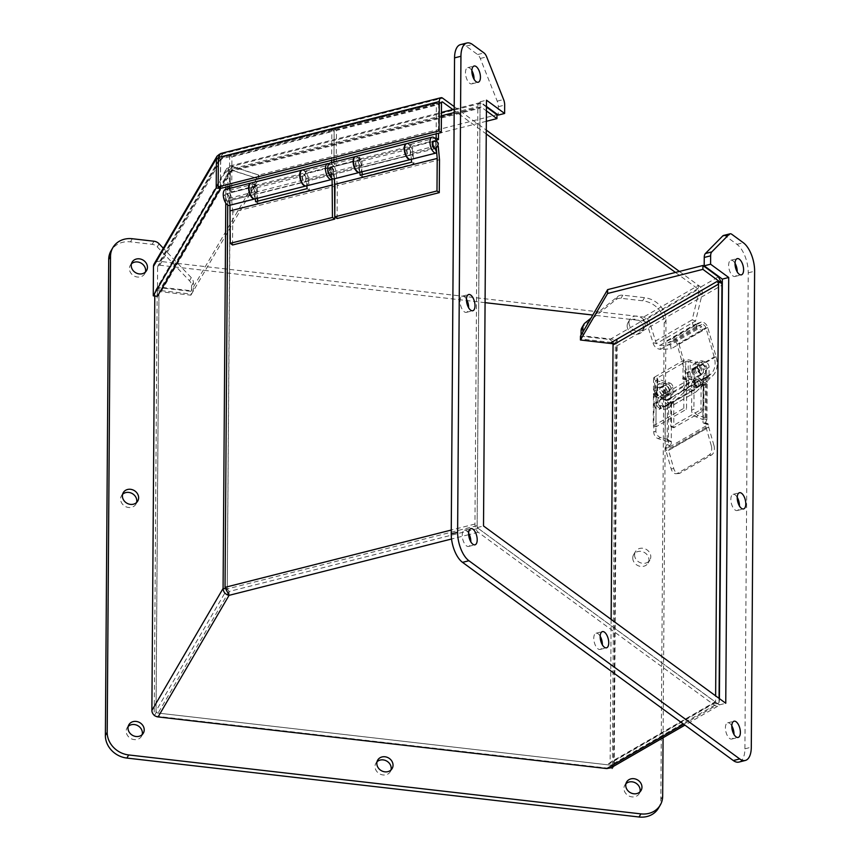 <?xml version="1.0" encoding="UTF-8"?>
<svg xmlns="http://www.w3.org/2000/svg" width="860" height="860" viewBox="0 0 860 860"><rect width="100%" height="100%" fill="white"/><g stroke="black" fill="none" stroke-linecap="round" stroke-linejoin="round"><path stroke-width="0.64" stroke-dasharray="4.3 3.22" d="M713.961 445.469A7.439 4.848 85.4 0 1 711.51 454.994L680.238 473.043A7.439 4.848 85.4 0 1 678.841 473.484A7.439 4.848 85.4 0 1 673.799 468.635L668.586 450.414L708.737 427.248L713.961 445.469L711.306 445.673A7.439 4.848 85.4 0 1 708.855 455.209L677.583 473.258A7.439 4.848 85.4 0 1 676.186 473.699A7.439 4.848 85.4 0 1 671.144 468.85L665.93 450.629A4.504 3.257 60 0 1 665.715 449.178L665.737 447.2L668.553 448.125L668.542 450.113A0.924 0.677 60 0 0 668.586 450.414M708.737 427.248A0.924 0.677 -120 0 1 708.694 426.947L668.542 450.113M711.306 445.673L706.082 427.463A4.504 3.257 -120 0 1 705.877 426.012L705.888 424.034A2.085 1.118 -71.8 0 0 705.297 422.776L708.113 423.7A2.085 1.118 -71.8 0 1 708.704 424.958L708.694 426.947M705.297 422.776A2.085 1.118 -71.8 0 0 704.652 422.873L704.34 423.066A2.322 1.247 108.2 0 1 703.63 423.174A2.322 1.247 108.2 0 1 703.018 421.185A2.322 1.247 108.2 0 1 704.361 418.874L703.061 419.626L703.319 382.625L701.115 384.732L703.942 385.656L703.77 409.725L700.954 408.801L701.115 384.732M708.113 423.7A2.085 1.118 -71.8 0 0 707.479 423.808L704.652 422.873M667.328 404.254L669.123 403.222A2.322 1.677 -120 0 1 667.382 401.254A2.322 1.677 -120 0 1 667.983 399.115A2.322 1.677 -120 0 1 669.155 399.04L667.016 400.265A2.322 1.677 60 0 0 665.844 400.351A2.322 1.677 60 0 0 665.253 402.512L667.328 404.254A4.504 1.946 -179.6 0 0 671.542 403.512L673.187 402.566L673.735 403.082L670.649 401.588L668.714 402.587L668.457 439.589L667.156 440.341A2.322 1.247 108.2 0 1 667.865 440.234A2.322 1.247 108.2 0 1 668.478 442.223A2.322 1.247 108.2 0 1 667.134 444.523L669.811 445.534A2.085 1.118 108.2 0 0 668.553 448.125M669.951 445.448A2.322 1.247 -71.8 0 0 671.273 441.889L669.532 441.126A4.504 1.946 0.4 0 1 664.984 440.879L658.212 438.654A5.59 4.053 -120 0 1 653.761 432.139L654.041 391.461A11.159 8.084 -120 0 1 657.416 384.732A11.159 8.084 -120 0 1 663.06 384.345L665.264 385.065A4.644 3.365 -120 0 1 668.951 390.472L668.897 398.997A2.085 1.505 -120 0 1 668.263 400.255A2.085 1.505 -120 0 1 667.209 400.33L667.016 400.265M673.735 403.082L673.832 427.71L703.211 410.876L703.77 409.725M707.21 382.291A4.504 1.946 -179.6 0 0 706.812 381.474L705.415 379.346L705.146 417.713A4.504 1.946 0.4 0 1 706.952 419.293L707.21 382.291A4.504 1.946 -179.6 0 1 706.329 383.442L703.942 385.656M706.952 419.293A4.504 1.946 0.4 0 1 706.855 419.691L706.06 421.314A2.322 1.247 -71.8 0 0 706.447 424.098A2.322 1.247 -71.8 0 0 707.157 423.991L707.479 423.808M667.134 444.523L666.984 444.609A2.085 1.118 -71.8 0 0 665.737 447.2M671.542 403.512L671.273 441.889L667.156 440.341M674.111 427.667L671.294 426.743L700.395 409.951L703.211 410.876M670.908 402.158L670.746 426.227L673.563 427.151M700.954 408.801L700.395 409.951M671.294 426.743L670.746 426.227M705.415 379.346A2.322 1.677 -120 0 1 706.006 377.185A2.322 1.677 -120 0 1 707.178 377.099L707.371 377.164A2.085 1.505 60 0 0 708.425 377.088A2.085 1.505 60 0 0 709.048 375.831L709.113 367.306A4.644 3.365 60 0 0 705.415 361.899L703.222 361.178A11.159 8.084 60 0 0 697.567 361.565A11.159 8.084 60 0 0 694.192 368.295L694.128 378.669A5.579 4.042 -120 0 1 694.966 377.938A5.579 4.042 -120 0 1 699.717 378.862A5.579 4.042 -120 0 1 702.233 384.237A5.579 4.042 -120 0 1 700.545 387.602A5.579 4.042 -120 0 1 694.084 384.474L693.913 408.973L691.601 410.306A5.59 4.053 -120 0 0 696.052 416.82L703.061 419.626M705.146 417.713L698.363 415.487A5.59 4.053 60 0 1 693.913 408.973M705.92 370.671A5.579 4.042 -120 0 1 704.232 374.035A5.579 4.042 -120 0 1 697.944 371.219A5.579 4.042 -120 0 1 698.653 364.361A5.579 4.042 -120 0 1 703.405 365.296A5.579 4.042 -120 0 1 705.92 370.671M703.319 382.625L703.136 382.055L704.834 382.614L706.812 381.474M654.503 404.92A3.87 2.806 60 0 0 656.245 408.64A3.87 2.806 60 0 0 659.534 409.285A3.87 2.806 60 0 0 660.029 404.533A3.87 2.806 60 0 0 655.664 402.587A3.87 2.806 60 0 0 654.503 404.92M661.318 387.333A5.579 4.042 60 0 0 658.502 387.527A5.579 4.042 60 0 0 657.782 394.385A5.579 4.042 60 0 0 664.071 397.202A5.579 4.042 60 0 0 665.522 392.074A5.579 4.042 60 0 0 661.318 387.333M668.457 439.589L660.34 437.428A5.59 4.053 -120 0 1 655.89 430.914L656.169 390.236A11.159 8.084 -120 0 1 659.545 383.506A11.159 8.084 -120 0 1 665.199 383.119L667.392 383.839A4.644 3.365 -120 0 1 671.09 389.247L671.026 397.771A2.085 1.505 -120 0 1 670.402 399.029A2.085 1.505 -120 0 1 669.349 399.104L667.209 400.33M669.123 403.222L667.424 402.663L668.714 402.587M691.601 410.306L691.891 369.628A11.159 8.084 -120 0 1 695.267 362.898A11.159 8.084 -120 0 1 700.911 362.512L703.104 363.232A4.644 3.365 -120 0 1 706.802 368.639L706.737 377.164A2.085 1.505 -120 0 1 706.114 378.421A2.085 1.505 -120 0 1 705.06 378.497L704.867 378.432A2.322 1.677 60 0 0 703.695 378.518A2.322 1.677 60 0 0 703.093 380.647A2.322 1.677 60 0 0 704.834 382.614M695.407 369.305A4.655 3.365 60 0 0 697.503 373.788A4.655 3.365 60 0 0 701.459 374.562A4.655 3.365 60 0 0 702.05 368.843A4.655 3.365 60 0 0 696.804 366.5A4.655 3.365 60 0 0 695.407 369.305M695.471 380.614A3.87 2.806 60 0 0 693.515 380.754A3.87 2.806 60 0 0 693.02 385.506A3.87 2.806 60 0 0 697.385 387.452A3.87 2.806 60 0 0 698.384 383.904A3.87 2.806 60 0 0 695.471 380.614M694.084 384.474L694.128 378.669M702.641 384.012A5.579 4.042 -120 0 1 700.954 387.376A5.579 4.042 -120 0 1 694.654 384.56A5.579 4.042 -120 0 1 695.375 377.701A5.579 4.042 -120 0 1 700.115 378.637A5.579 4.042 -120 0 1 702.641 384.012M693.988 378.744A5.579 4.042 60 0 0 693.955 384.549M706.447 370.359A5.579 4.042 -120 0 1 704.759 373.724A5.579 4.042 -120 0 1 698.471 370.907A5.579 4.042 -120 0 1 699.191 364.06A5.579 4.042 -120 0 1 703.932 364.984A5.579 4.042 -120 0 1 706.447 370.359M656.632 403.684A3.87 2.806 -120 0 1 657.803 401.351A3.87 2.806 -120 0 1 662.157 403.308A3.87 2.806 -120 0 1 661.663 408.059A3.87 2.806 -120 0 1 658.373 407.414A3.87 2.806 -120 0 1 656.632 403.684M660.792 387.645A5.579 4.042 60 0 0 657.964 387.838A5.579 4.042 60 0 0 657.255 394.686A5.579 4.042 60 0 0 663.544 397.503A5.579 4.042 60 0 0 664.984 392.375A5.579 4.042 60 0 0 660.792 387.645M663.393 395.32A4.655 3.365 -120 0 1 659.889 391.375A4.655 3.365 -120 0 1 661.093 387.108A4.655 3.365 -120 0 1 666.339 389.451A4.655 3.365 -120 0 1 665.737 395.159A4.655 3.365 -120 0 1 663.393 395.32M692.999 370.692A4.655 3.365 60 0 0 695.106 375.164A4.655 3.365 60 0 0 699.062 375.938A4.655 3.365 60 0 0 699.653 370.23A4.655 3.365 60 0 0 694.407 367.887A4.655 3.365 60 0 0 692.999 370.692M697.654 379.357A3.87 2.806 -120 0 1 700.556 382.646A3.87 2.806 -120 0 1 699.556 386.194A3.87 2.806 -120 0 1 695.202 384.248A3.87 2.806 -120 0 1 695.697 379.496A3.87 2.806 -120 0 1 697.654 379.357M665.962 393.837A4.655 3.365 -120 0 1 662.469 389.892A4.655 3.365 -120 0 1 663.673 385.624A4.655 3.365 -120 0 1 668.908 387.967A4.655 3.365 -120 0 1 668.317 393.676A4.655 3.365 -120 0 1 665.962 393.837M694.643 381.862A3.72 2.698 60 0 0 696.32 385.452A3.72 2.698 60 0 0 699.481 386.065A3.72 2.698 60 0 0 699.965 381.496A3.72 2.698 60 0 0 695.772 379.625A3.72 2.698 60 0 0 694.643 381.862M654.309 405.135A3.72 2.698 60 0 0 655.986 408.715A3.72 2.698 60 0 0 659.147 409.338A3.72 2.698 60 0 0 659.631 404.77A3.72 2.698 60 0 0 655.438 402.888A3.72 2.698 60 0 0 654.309 405.135M667.317 408.446L696.105 391.837A7.074 5.128 -120 0 1 695.654 392.138A7.074 5.128 -120 0 1 687.678 388.58A7.074 5.128 -120 0 1 688.58 379.894A7.074 5.128 -120 0 1 696.234 382.926L667.446 399.535A7.074 5.128 60 0 0 659.803 396.503A7.074 5.128 60 0 0 658.9 405.189A7.074 5.128 60 0 0 666.865 408.747A7.074 5.128 60 0 0 667.317 408.446L683.678 392.601L712.467 376.003A22.435 16.254 60 0 0 716.09 356.674L707.748 327.423A6.278 4.547 60 0 0 701.179 322.059L695.665 324.048L696.568 326.348L701.749 324.489A3.72 2.698 -120 0 1 705.856 327.714L714.187 356.954A19.877 14.405 -120 0 1 710.941 373.971L694.966 389.419A4.493 3.257 -120 0 1 694.364 389.902A4.493 3.257 -120 0 1 689.29 387.645A4.493 3.257 -120 0 1 689.87 382.119A4.493 3.257 -120 0 1 694.783 384.14L696.234 382.926M696.105 391.837L712.467 376.003M667.446 399.535L665.995 400.749A4.493 3.257 60 0 0 661.082 398.728A4.493 3.257 60 0 0 660.512 404.243A4.493 3.257 60 0 0 665.575 406.511A4.493 3.257 60 0 0 666.178 406.017L682.152 390.569A19.877 14.405 60 0 0 685.409 373.552L677.067 344.312A3.72 2.698 60 0 0 672.961 341.087L667.779 342.957L666.876 340.657L672.391 338.668A6.278 4.547 -120 0 1 678.959 344.021L687.312 373.283A22.435 16.254 -120 0 1 683.678 392.601M694.783 384.14L665.995 400.749M666.188 406.017L694.966 389.419M710.941 373.971L682.152 390.569M672.961 341.087L701.749 324.489M696.568 326.348L667.779 342.957M666.876 340.657L695.665 324.048M701.179 322.059L672.391 338.668M707.748 327.423L678.959 344.021M656.159 396.911L657.191 396.32L657.201 394.708A1.731 0.752 -179.6 0 0 656.857 395.148A1.731 0.752 -179.6 0 0 657.556 395.761L666.865 398.814L664.845 399.986L655.524 396.933A5.117 2.215 0.4 0 1 653.471 395.127A5.117 2.215 0.4 0 1 654.481 393.815L657.201 394.708L657.32 377.981L685.818 361.533L685.42 379.926L686.721 379.281L686.516 409.209L655.954 426.839L656.159 396.911L653.439 396.019L654.471 395.428L654.75 393.772L654.6 377.088A5.117 2.215 -179.6 0 0 653.578 378.4A5.117 2.215 -179.6 0 0 655.642 380.195L667.962 384.237A3.687 2.677 -120 0 1 670.897 388.537L670.854 395.245A7.439 5.386 -120 0 1 668.607 399.728A7.439 5.386 -120 0 1 664.845 399.986M653.439 396.019L653.224 425.947L655.954 426.839M653.224 425.947L683.786 408.317L686.516 409.209M683.786 408.317L684.001 378.389L686.721 379.281M684.001 378.389L682.7 379.023L682.98 377.379A5.117 2.215 0.4 0 1 690.139 376.959L699.449 380.012A7.439 5.386 60 0 0 703.222 379.754A7.439 5.386 60 0 0 705.469 375.272L705.512 368.575A3.687 2.677 60 0 0 702.577 364.274L690.258 360.222A5.117 2.215 -179.6 0 0 683.098 360.641L654.6 377.088M683.098 360.641L682.98 377.379L685.699 378.271A1.731 0.752 -179.6 0 1 688.118 378.131L688.236 361.394A1.731 0.752 -179.6 0 0 685.818 361.533M688.236 361.394L700.556 365.446L702.577 364.274M667.962 384.237L669.994 383.076L657.674 379.023A1.731 0.752 0.4 0 1 656.976 378.421A1.731 0.752 0.4 0 1 657.32 377.981M688.118 378.131L697.428 381.184A7.439 5.386 60 0 0 701.19 380.926A7.439 5.386 60 0 0 703.437 376.443L703.491 369.736A3.687 2.677 60 0 0 700.556 365.446M692.085 371.047A4.88 3.537 -120 0 1 693.568 368.101A4.88 3.537 -120 0 1 699.072 370.563A4.88 3.537 -120 0 1 698.449 376.562A4.88 3.537 -120 0 1 694.289 375.745A4.88 3.537 -120 0 1 692.085 371.047M669.994 383.076A3.687 2.677 -120 0 1 672.928 387.365L672.885 394.073A7.439 5.386 -120 0 1 670.628 398.556A7.439 5.386 -120 0 1 666.865 398.814M669.359 391.246A4.88 3.537 60 0 0 667.156 386.548A4.88 3.537 60 0 0 663.006 385.742A4.88 3.537 60 0 0 662.383 391.73A4.88 3.537 60 0 0 667.887 394.192A4.88 3.537 60 0 0 669.359 391.246M667.338 392.418A4.88 3.537 60 0 0 665.135 387.72A4.88 3.537 60 0 0 660.975 386.903A4.88 3.537 60 0 0 660.351 392.902A4.88 3.537 60 0 0 665.855 395.363A4.88 3.537 60 0 0 667.338 392.418M694.117 369.875A4.88 3.537 -120 0 1 695.589 366.94A4.88 3.537 -120 0 1 701.093 369.402A4.88 3.537 -120 0 1 700.47 375.39A4.88 3.537 -120 0 1 696.32 374.584A4.88 3.537 -120 0 1 694.117 369.875M337.066 218.526L337.303 185.62L439.503 159.734M438.267 146.318A8.181 3.795 75.8 0 0 437.192 142.061M435.3 148.64L409.94 155.036A3.72 1.731 75.8 0 1 409.747 155.112A3.72 1.731 75.8 0 1 407.156 151.93A3.72 1.731 75.8 0 1 407.919 147.899A3.72 1.731 75.8 0 1 410.714 152.263L411.36 159.304M409.747 155.112L332.25 174.73C327.133 174.548 326.52 172.14 330.423 167.517A3.72 1.731 75.8 0 0 329.488 170.624A3.72 1.731 75.8 0 0 331.315 174.483A3.72 1.731 75.8 0 0 332.25 174.73A3.72 1.731 75.8 0 0 333.185 171.635A3.72 1.731 75.8 0 0 331.358 167.775A3.72 1.731 75.8 0 0 330.423 167.517L433.268 141.481A3.72 1.731 -104.2 0 1 436.063 145.845L436.289 148.339M355.524 156.574A8.181 3.795 -104.2 0 1 361.458 166.216L361.974 171.817M362.232 174.677L362.436 176.913L413.95 163.873L412.972 153.177A8.181 3.795 75.8 0 0 406.823 143.566M337.303 185.62L336.11 172.634A8.181 3.795 75.8 0 0 329.96 163.034M333.981 178.901A8.181 3.795 75.8 0 0 334.465 178.697L333.089 174.494A3.72 1.731 -104.2 0 1 332.885 174.569A3.72 1.731 -104.2 0 1 330.304 171.387A3.72 1.731 -104.2 0 1 331.057 167.356A3.72 1.731 -104.2 0 1 333.852 171.721L334.497 178.773M359.846 172.355L359.2 165.303A3.72 1.731 75.8 0 0 356.406 160.938A3.72 1.731 75.8 0 0 355.642 164.97A3.72 1.731 75.8 0 0 358.233 168.151A3.72 1.731 75.8 0 0 358.426 168.076L359.813 172.279A8.181 3.795 -104.2 0 1 359.534 172.419M436.665 152.822L411.327 159.24L409.94 155.036M413.95 163.873L411.617 162.174M360.114 175.214L362.436 176.913M334.465 178.697L359.813 172.279M333.089 174.494L358.426 168.076M359.738 172.376A8.181 3.795 75.8 0 0 361.92 167.517L361.985 158.939L336.228 165.453L336.475 130.43L438.675 104.555L438.482 133.236M436.256 140.126L412.682 146.093L412.617 154.682A8.181 3.795 -104.2 0 1 410.639 159.476M438.675 104.555L436.396 102.877L436.171 133.827M336.475 130.43L334.185 128.763L436.396 102.877M331.627 162.615L331.616 164.368L333.906 166.044L333.927 162.024L333.938 163.776L336.228 165.453M334.185 128.763L333.97 159.702L334.153 131.021L331.863 129.344L331.648 160.293M333.938 163.776L359.695 157.262L361.985 158.939M359.695 157.262L359.641 165.84A3.72 1.731 -104.2 0 1 358.642 168.055A3.72 1.731 -104.2 0 1 356.051 164.873A3.72 1.731 -104.2 0 1 356.814 160.841A3.72 1.731 -104.2 0 1 358.545 161.981L359.523 159.014A8.181 3.795 75.8 0 0 355.717 156.509M406.619 143.631A8.181 3.795 -104.2 0 1 410.209 146.178L359.523 159.014M410.209 146.178L409.242 149.135A3.72 1.731 75.8 0 0 407.511 148.006A3.72 1.731 75.8 0 0 406.748 152.026A3.72 1.731 75.8 0 0 409.338 155.208A3.72 1.731 75.8 0 0 410.327 153.005L410.392 144.426L412.682 146.093M410.392 144.426L434.837 138.234M409.242 149.135L358.545 161.981M232.544 244.993L232.77 212.087L334.97 186.212M334.293 178.826L333.787 173.225A8.181 3.795 75.8 0 0 328.907 163.733M331.799 178.246L330.756 175.085A3.72 1.731 -104.2 0 1 330.562 175.16A3.72 1.731 -104.2 0 1 329.165 174.462M327.832 169.226A3.72 1.731 -104.2 0 1 328.735 167.947A3.72 1.731 -104.2 0 1 331.53 172.312L332.089 178.461M250.991 183.051A8.181 3.795 -104.2 0 1 256.925 192.683L257.441 198.284M257.699 201.143L257.903 203.39L309.417 190.339L308.439 179.643A8.181 3.795 75.8 0 0 302.29 170.043M232.77 212.087L231.576 199.111A8.181 3.795 75.8 0 0 225.438 189.501M229.448 205.368A8.181 3.795 75.8 0 0 229.932 205.174L228.556 200.96A3.72 1.731 -104.2 0 1 228.351 201.047A3.72 1.731 -104.2 0 1 225.772 197.864A3.72 1.731 -104.2 0 1 226.535 193.833A3.72 1.731 -104.2 0 1 229.319 198.198L229.964 205.239M331.53 172.312L306.181 178.729L306.827 185.781M255.312 198.821L254.667 191.78A3.72 1.731 75.8 0 0 251.873 187.416A3.72 1.731 75.8 0 0 251.12 191.447A3.72 1.731 75.8 0 0 253.7 194.629A3.72 1.731 75.8 0 0 253.904 194.543L255.28 198.757A8.181 3.795 -104.2 0 1 255.001 198.886M306.181 178.729A3.72 1.731 75.8 0 0 303.387 174.365A3.72 1.731 75.8 0 0 302.623 178.396A3.72 1.731 75.8 0 0 305.214 181.578A3.72 1.731 75.8 0 0 305.408 181.503L330.756 175.085M332.143 179.288L306.794 185.706L305.408 181.503M309.417 190.339L307.095 188.641M255.581 201.681L257.903 203.39M229.932 205.174L255.28 198.757M228.556 200.96L253.904 194.543M255.205 198.853A8.181 3.795 75.8 0 0 257.398 193.984L257.452 185.405L231.695 191.93L231.942 156.907L334.153 131.021M333.906 166.044L308.149 172.57L308.084 181.148A8.181 3.795 -104.2 0 1 306.106 185.943M231.942 156.907L229.652 155.23L331.863 129.344M229.426 188.49L229.405 190.253L231.695 191.93M229.652 155.23L229.437 186.179M229.405 190.253L255.162 183.728L257.452 185.405M255.162 183.728L255.108 192.307A3.72 1.731 -104.2 0 1 254.108 194.521A3.72 1.731 -104.2 0 1 251.528 191.339A3.72 1.731 -104.2 0 1 252.281 187.308A3.72 1.731 -104.2 0 1 254.012 188.447L254.99 185.48A8.181 3.795 75.8 0 0 251.184 182.986M302.086 170.108A8.181 3.795 -104.2 0 1 305.687 172.645L254.99 185.48M305.687 172.645L304.709 175.612A3.72 1.731 75.8 0 0 302.978 174.472A3.72 1.731 75.8 0 0 302.215 178.504A3.72 1.731 75.8 0 0 304.805 181.686A3.72 1.731 75.8 0 0 305.794 179.471L305.859 170.893L308.149 172.57M305.859 170.893L331.616 164.368M304.709 175.612L254.012 188.447M628.972 322.726A8.364 7.31 -149.7 0 1 629.864 319.436A8.364 7.31 -149.7 0 1 640.775 317.34A8.364 7.31 -149.7 0 1 644.301 327.875A8.364 7.31 -149.7 0 1 635.164 330.777A8.364 7.31 -149.7 0 1 628.972 322.726M634.572 554.84A8.364 7.31 -149.7 0 1 635.465 551.561A8.364 7.31 -149.7 0 1 646.365 549.465A8.364 7.31 -149.7 0 1 649.902 559.989A8.364 7.31 -149.7 0 1 640.764 562.891A8.364 7.31 -149.7 0 1 634.572 554.84M663.071 737.751L665.984 320.275A22.317 19.511 30.3 0 0 644.484 297.667L622.801 295.173A7.439 6.504 30.3 0 0 617.684 296.55L590.949 318.189M582.876 332.003L582.854 335.83L617.158 339.775L614.191 765.561L156.025 712.843L159.003 287.057L193.306 291.002L193.371 282.628A7.439 6.504 30.3 0 0 191.285 277.64L163.303 248.228M627.155 325.843A8.364 7.31 30.3 0 0 633.347 333.895A8.364 7.31 30.3 0 0 642.484 330.992A8.364 7.31 30.3 0 0 638.948 320.458A8.364 7.31 30.3 0 0 628.047 322.554A8.364 7.31 30.3 0 0 627.155 325.843M632.756 557.957A8.364 7.31 30.3 0 0 638.937 566.009A8.364 7.31 30.3 0 0 648.085 563.106A8.364 7.31 30.3 0 0 644.548 552.582A8.364 7.31 30.3 0 0 633.637 554.678A8.364 7.31 30.3 0 0 632.756 557.957M131.429 263.859A8.364 7.31 30.3 0 0 130.29 265.288A8.364 7.31 30.3 0 0 129.409 268.567A8.364 7.31 30.3 0 0 135.59 276.619A8.364 7.31 30.3 0 0 144.738 273.716A8.364 7.31 30.3 0 0 145.426 272.029M625.951 783.707A8.364 7.31 30.3 0 0 624.812 785.137A8.364 7.31 30.3 0 0 623.93 788.416A8.364 7.31 30.3 0 0 630.111 796.467A8.364 7.31 30.3 0 0 639.259 793.565A8.364 7.31 30.3 0 0 639.947 791.877M193.306 291.002L191.49 294.12L191.543 285.746A7.439 6.504 30.3 0 0 189.469 280.758L157.262 246.895A7.439 6.504 30.3 0 0 152.166 244.347L130.483 241.853A22.317 19.511 30.3 0 0 111.069 250.712M159.003 287.057L157.176 290.175L191.49 294.12M156.025 712.843L154.209 715.961L157.176 290.175M614.191 765.561L612.374 768.679L154.209 715.961M617.158 339.775L615.341 342.893L612.374 768.679M582.854 335.83L581.038 338.947L615.341 342.893M581.059 335.12L581.038 338.947M658.48 808.142A22.317 19.511 30.3 0 0 660.846 799.381L664.167 323.392A22.317 19.511 30.3 0 0 642.667 300.785L620.984 298.291A7.439 6.504 30.3 0 0 615.867 299.667L583.241 326.069A7.439 6.504 30.3 0 0 581.876 327.649M128.194 726.431A8.364 7.31 30.3 0 0 127.065 727.861A8.364 7.31 30.3 0 0 126.173 731.15A8.364 7.31 30.3 0 0 132.365 739.192A8.364 7.31 30.3 0 0 141.502 736.3A8.364 7.31 30.3 0 0 142.19 734.601M122.593 494.317A8.364 7.31 30.3 0 0 121.464 495.747A8.364 7.31 30.3 0 0 120.572 499.026A8.364 7.31 30.3 0 0 126.764 507.077A8.364 7.31 30.3 0 0 135.901 504.175A8.364 7.31 30.3 0 0 136.589 502.487M377.024 761.777A8.364 7.31 30.3 0 0 375.895 763.207A8.364 7.31 30.3 0 0 375.003 766.486A8.364 7.31 30.3 0 0 381.195 774.538A8.364 7.31 30.3 0 0 390.332 771.635A8.364 7.31 30.3 0 0 391.02 769.947M471.871 70.649A8.364 3.881 75.8 0 0 467.711 67.639A8.364 3.881 75.8 0 0 466.002 76.701A8.364 3.881 75.8 0 0 471.817 83.861A8.364 3.881 75.8 0 0 474.043 79.228M466.442 299.151A8.364 3.881 75.8 0 0 462.282 296.141A8.364 3.881 75.8 0 0 460.573 305.203A8.364 3.881 75.8 0 0 466.389 312.352A8.364 3.881 75.8 0 0 468.614 307.729M735.031 263.267A8.364 3.881 75.8 0 0 730.871 260.257A8.364 3.881 75.8 0 0 729.162 269.32A8.364 3.881 75.8 0 0 734.977 276.469A8.364 3.881 75.8 0 0 737.203 271.846M468.646 533.232A8.364 3.881 75.8 0 0 464.475 530.222A8.364 3.881 75.8 0 0 462.766 539.284A8.364 3.881 75.8 0 0 468.582 546.433A8.364 3.881 75.8 0 0 470.818 541.811M723.593 235.436A7.439 3.451 -104.2 0 1 725.464 235.952L736.934 244.337A22.317 10.363 -104.2 0 1 748.232 272.824L744.911 748.813A22.317 10.363 -104.2 0 1 738.944 762.078M460.519 44.612A22.317 10.363 -104.2 0 1 466.131 46.139L477.601 54.535A7.439 3.451 -104.2 0 1 480.278 58.469L497.209 101.147A7.439 3.451 -104.2 0 1 498.295 106.704L498.241 115.079M486.448 106.446L480.095 101.802L477.128 527.588L719.358 704.888L719.401 698.621M731.806 725.84A8.364 3.881 75.8 0 0 727.646 722.83A8.364 3.881 75.8 0 0 725.937 731.892A8.364 3.881 75.8 0 0 731.753 739.052A8.364 3.881 75.8 0 0 733.978 734.418M737.235 497.349A8.364 3.881 75.8 0 0 733.075 494.339A8.364 3.881 75.8 0 0 731.365 503.401A8.364 3.881 75.8 0 0 737.181 510.55A8.364 3.881 75.8 0 0 739.407 505.927M600.172 636.239A8.364 3.881 75.8 0 0 596.012 633.229A8.364 3.881 75.8 0 0 594.303 642.291A8.364 3.881 75.8 0 0 600.119 649.45A8.364 3.881 75.8 0 0 602.344 644.817M719.358 704.888L725.754 703.265M477.128 527.588L483.513 525.976M480.095 101.802L486.491 100.19M679.4 271.448L698.46 285.391C701.147 287.025 702.405 289.777 702.233 293.658L695.589 321.006L656.395 343.624L652.955 342.495L646.634 322.618L650.074 323.747C649.343 320.393 647.193 318.146 643.613 317.039L159.734 261.354A6.429 5.622 30.3 0 0 154.144 263.912M454.209 106.629L486.276 130.096M219.601 154.133L222.46 153.908L220.601 153.531M675.466 272.448L698.438 289.261L698.46 285.391L643.613 317.039L643.592 320.898L592.776 315.05M485.072 302.656L159.713 265.224A2.139 1.87 30.3 0 0 157.617 266.912L157.412 296.302M452.865 109.521L486.255 133.956M218.365 158.831L220.569 159.089L222.439 157.767L222.46 153.908L442.631 98.147M159.713 265.224L222.439 157.767L220.569 159.078L220.364 188.469L220.73 158.358L157.842 266.073M646.634 322.618L643.592 320.898L698.438 289.261L698.804 292.529L692.149 319.877L695.589 321.006L696.858 328.391C693.697 327.187 692.128 324.349 692.149 319.877L652.955 342.495C653.858 346.429 656.363 348.719 660.458 349.386L659.824 345.387L696.224 324.381L701.814 326.746L670.51 344.806L659.824 345.387L656.395 343.624L650.074 323.747L702.233 293.658L698.804 292.529L646.634 322.618M441.492 103.135L220.569 159.078L218.375 157.477M441.653 102.254L221.654 157.681L442.062 101.867M670.51 344.806L671.144 348.816L660.458 349.386L696.858 328.391L702.437 330.756L701.814 326.746M702.437 330.756L671.144 348.816M154.778 296.001L154.8 292.959A6.429 5.622 -149.7 0 1 155.477 290.433A6.429 5.622 -149.7 0 1 161.067 287.885L190.909 291.314L190.877 295.184L161.046 291.744A2.139 1.87 30.3 0 0 158.95 293.443L156.036 710.908A2.139 1.87 30.3 0 0 158.1 713.08L613.169 765.443L608.396 763.798L713.864 702.942L718.734 704.544L478.224 528.395A2.139 1 -104.2 0 1 477.139 525.664L480.052 108.188A2.139 1 -104.2 0 1 480.632 106.919A2.139 1 -104.2 0 1 481.17 107.059L486.416 110.897M486.438 107.038L481.191 103.2A6.429 2.988 75.8 0 0 479.579 102.759A6.429 2.988 75.8 0 0 477.859 106.575L474.946 524.052A6.429 2.988 75.8 0 0 478.203 532.254L715.434 705.888L717.681 706.243L718.82 704.49M713.864 702.942A2.139 1.548 60 0 0 714.95 702.867A2.139 1.548 60 0 0 715.606 701.577L715.638 695.869M719.067 698.384L719.035 702.706A6.429 4.655 -120 0 1 718.734 704.544M608.396 763.798A2.139 1.548 60 0 0 609.482 763.723A2.139 1.548 60 0 0 610.127 762.433L715.606 701.577M613.255 765.389A6.429 4.655 60 0 0 613.567 763.562L616.48 346.085A6.429 4.655 60 0 0 616.201 344.054L611.342 342.463M611.127 619.372L610.127 762.433M613.169 765.443L611.03 767.776M478.224 528.395L229.082 591.486L227.244 588.949L229.082 591.486L229.061 595.346M227.717 205.024L227.825 188.899M227.846 186.577L227.964 169.861L441.406 115.81M154.8 292.959L225.997 170.989L226.653 168.506L232.049 166.292L258.774 175.064L230.072 165.948L227.964 169.861L230.157 171.473L227.244 588.949L230.362 170.667L159.186 292.594M486.341 121.292L258.752 178.923L258.774 175.064L496.972 114.745M481.17 107.059L232.028 170.151L230.157 171.473L232.028 170.151L232.049 166.292L232.028 170.151L258.752 178.923L231.125 170.097L480.632 106.919M616.201 344.054L612.728 343.721M190.877 295.184L258.742 178.923L258.774 175.064L190.909 291.314M158.95 293.443L230.157 171.473L225.997 170.989L225.89 187.072M225.868 189.393L225.772 203.057M225.051 587.337L227.244 588.939L225.245 588.713M580.468 336.142L609.772 339.517L616.104 344.108M677.583 473.258L680.238 473.043M711.51 454.994L708.855 455.209M708.704 424.958L705.888 424.034M673.799 468.635L671.144 468.85M706.082 427.463L665.93 450.629M706.329 383.442L706.06 421.314M666.984 444.609L669.811 445.534M705.877 426.012L665.715 449.178M707.157 423.991L704.34 423.066M704.361 418.874L706.855 419.691M664.984 440.879L665.253 402.512M696.052 416.82L698.363 415.487M704.501 384.495L701.674 383.571M673.187 402.566L670.359 401.642M660.34 437.428L658.212 438.654M703.136 382.055L702.878 419.067M667.166 439.664L667.424 402.663M703.222 361.178L700.911 362.512M691.891 369.628L694.192 368.295M705.415 361.899L703.104 363.232M709.113 367.306L706.802 368.639M709.048 375.831L706.737 377.164M707.371 377.164L705.06 378.497M707.178 377.099L704.867 378.432M653.761 432.139L655.89 430.914M656.169 390.236L654.041 391.461M668.897 398.997L671.026 397.771M668.951 390.472L671.09 389.247M665.264 385.065L667.392 383.839M663.06 384.345L665.199 383.119M685.409 373.552L714.187 356.954M705.856 327.714L677.067 344.312M716.09 356.674L687.312 373.283M654.471 395.428L657.191 396.32M682.969 378.981L685.689 379.873M657.674 379.023L657.556 395.761M655.524 396.933L655.642 380.195M690.139 376.959L690.258 360.222M703.437 376.443L705.469 375.272M705.512 368.575L703.491 369.736M699.449 380.012L697.428 381.184M670.854 395.245L672.885 394.073M672.928 387.365L670.897 388.537M433.902 141.32A3.72 1.731 -104.2 0 1 434.837 141.567A3.72 1.731 -104.2 0 1 436.665 145.426A3.72 1.731 -104.2 0 1 435.73 148.533M412.972 153.177L438.31 146.759M336.11 172.634L361.458 166.216M436.063 145.845L410.714 152.263M359.2 165.303L333.852 171.721M412.617 154.682L361.92 167.517M359.641 165.84L410.327 153.005M226.782 200.95A3.72 1.731 75.8 0 0 227.717 201.208A3.72 1.731 75.8 0 0 228.652 198.101A3.72 1.731 75.8 0 0 226.825 194.252A3.72 1.731 75.8 0 0 225.89 193.994A3.72 1.731 75.8 0 0 224.954 197.101A3.72 1.731 75.8 0 0 226.782 200.95M330.315 168.044A3.72 1.731 -104.2 0 1 332.143 171.893A3.72 1.731 -104.2 0 1 331.197 174.999A3.72 1.731 -104.2 0 1 330.262 174.741A3.72 1.731 -104.2 0 1 328.434 170.893A3.72 1.731 -104.2 0 1 329.369 167.786A3.72 1.731 -104.2 0 1 330.315 168.044M308.439 179.643L333.787 173.225M231.576 199.111L256.925 192.683M254.667 191.78L229.319 198.198M308.084 181.148L257.398 193.984M255.108 192.307L305.794 179.471M132.311 238.736L130.483 241.853M153.994 241.23L152.166 244.347M159.078 243.778L157.262 246.895M191.285 277.64L189.469 280.758M193.371 282.628L191.543 285.746M585.058 322.952L583.241 326.069M617.684 296.55L615.867 299.667M622.801 295.173L620.984 298.291M644.484 297.667L642.667 300.785M665.984 320.275L664.167 323.392M662.662 796.263L660.846 799.381M744.911 748.813L751.296 747.189M748.232 272.824L754.618 271.212M736.934 244.337L743.32 242.724M725.464 235.952L731.849 234.328M498.295 106.704L504.68 105.081M497.209 101.147L503.605 99.523M480.278 58.469L486.674 56.857M477.601 54.535L483.987 52.911M466.131 46.139L472.527 44.526M159.734 261.354L222.46 153.908M220.569 159.089L157.617 266.912M229.082 591.486L158.1 713.08M477.139 525.664L227.244 588.939L156.036 710.908M683.678 724.217L715.434 705.888M478.203 532.254L469.302 534.511M468.668 534.673L451.543 539.005M474.946 524.052L451.253 530.05M454.177 112.574L477.859 106.575M481.191 103.2L232.06 166.292L161.067 287.885M230.157 171.473L480.052 108.188M613.567 763.562L719.035 702.706M616.48 346.085L721.948 285.23M232.028 170.151L161.046 291.744M609.772 339.517L718.422 276.834M676.186 473.699L678.841 473.484M670.606 441.126L667.865 440.234M706.447 424.098L703.63 423.174M673.832 427.71L671.004 426.786M673.466 402.523L670.649 401.588M703.254 419.39L703.512 382.388M697.567 361.565L695.267 362.898M706.114 378.421L708.425 377.088M706.006 377.185L703.695 378.518M698.653 364.361L699.191 364.06M667.983 399.115L665.844 400.351M668.263 400.255L670.402 399.029M659.545 383.506L657.416 384.732M657.803 401.351L655.664 402.587M661.663 408.059L659.534 409.285M658.502 387.527L657.964 387.838M696.804 366.5L694.407 367.887M701.459 374.562L699.062 375.938M695.697 379.496L693.515 380.754M699.556 386.194L697.385 387.452M665.737 395.159L668.317 393.676M661.093 387.108L663.673 385.624M695.772 379.625L655.438 402.888M699.481 386.065L659.147 409.338M666.865 408.747L695.654 392.138M659.803 396.503L688.58 379.894M689.87 382.119L661.082 398.728M694.364 389.902L665.575 406.511M654.75 393.772L657.47 394.665M685.42 379.926L682.7 379.023M656.976 378.421L656.857 395.148M653.578 378.4L653.471 395.127M703.222 379.754L701.19 380.926M698.449 376.562L700.47 375.39M693.568 368.101L695.589 366.94M668.607 399.728L670.628 398.556M663.006 385.742L660.975 386.903M667.887 394.192L665.855 395.363M433.268 141.481L407.919 147.899M356.406 160.938L331.057 167.356M358.233 168.151L332.885 174.569M358.642 168.055L409.338 155.208M356.814 160.841L407.511 148.006M224.439 200.466L227.717 201.208L331.197 174.999C335.099 170.377 334.497 167.979 329.369 167.786L225.89 193.994L223.353 196.209M328.735 167.947L303.387 174.365M330.562 175.16L305.214 181.578M251.873 187.416L226.535 193.833M253.7 194.629L228.351 201.047M254.108 194.521L304.805 181.686M252.281 187.308L302.978 174.472M629.864 319.436L628.047 322.554M644.301 327.875L642.484 330.992M635.465 551.561L633.637 554.678M649.902 559.989L648.085 563.106M132.107 262.171L130.29 265.288M146.555 270.599L144.738 273.716M626.628 782.019L624.812 785.137M641.076 790.447L639.259 793.565M128.882 724.743L127.065 727.861M143.33 733.182L141.502 736.3M123.281 492.629L121.464 495.747M137.729 501.058L135.901 504.175M377.712 760.089L375.895 763.207M392.149 768.517L390.332 771.635M471.817 83.861L478.203 82.237M467.711 67.639L474.096 66.026M466.389 312.352L472.774 310.739M462.282 296.141L468.668 294.529M734.977 276.469L741.374 274.856M730.871 260.257L737.267 258.634M468.582 546.433L474.978 544.821M464.475 530.222L470.871 528.61M731.753 739.052L738.138 737.428M727.646 722.83L734.032 721.217M737.181 510.55L743.567 508.937M733.075 494.339L739.46 492.715M600.119 649.45L606.504 647.827M596.012 633.229L602.409 631.616M714.95 702.867L609.482 763.723M230.072 165.948L441.427 112.423M454.198 109.188L479.579 102.759M717.681 706.243L684.936 725.13M155.477 290.433L226.653 168.506"/><path stroke-width="1.29" d="M438.267 146.318A8.181 3.795 75.8 0 1 438.31 146.759L439.503 159.734L439.277 192.64L337.066 218.526L334.787 216.849L436.987 190.963L439.277 192.64M436.289 148.339L437.213 158.433L436.987 190.963M437.192 142.061A8.181 3.795 75.8 0 0 432.171 137.148A8.181 3.795 75.8 0 0 430.494 146.017A8.181 3.795 75.8 0 0 436.192 153.016A8.181 3.795 75.8 0 0 436.665 152.822L435.3 148.64M435.289 148.619A3.72 1.731 -104.2 0 1 435.096 148.694A3.72 1.731 -104.2 0 1 432.505 145.512A3.72 1.731 -104.2 0 1 433.268 141.481L433.902 141.32C439.019 141.502 439.632 143.91 435.73 148.533A3.72 1.731 -104.2 0 1 434.794 148.275A3.72 1.731 -104.2 0 1 432.967 144.426A3.72 1.731 -104.2 0 1 433.902 141.32M361.974 171.817L362.232 174.677M334.497 178.773L334.787 216.849M355.309 156.617L329.96 163.034A8.181 3.795 75.8 0 0 328.294 171.903A8.181 3.795 75.8 0 0 333.981 178.901L359.329 172.484A8.181 3.795 -104.2 0 1 353.643 165.486A8.181 3.795 -104.2 0 1 355.309 156.617A8.181 3.795 -104.2 0 1 355.524 156.574M437.213 158.433L335.013 184.32M411.36 159.304L411.617 162.174L360.114 175.214L359.846 172.355M432.171 137.148L406.823 143.566A8.181 3.795 75.8 0 0 405.146 152.435A8.181 3.795 75.8 0 0 410.844 159.433L436.192 153.016M438.482 133.236L438.439 139.578L436.256 140.126M436.171 133.827L436.149 137.901L438.439 139.578M333.97 159.702L333.949 162.024L333.949 159.713M406.414 143.674L355.717 156.509A8.181 3.795 75.8 0 0 354.051 165.378A8.181 3.795 75.8 0 0 359.738 172.376L410.435 159.541A8.181 3.795 -104.2 0 1 404.738 152.542A8.181 3.795 -104.2 0 1 406.414 143.674A8.181 3.795 -104.2 0 1 406.619 143.631M434.837 138.234L436.149 137.901M334.293 178.826L334.97 186.212L334.744 219.106L232.544 244.993L230.254 243.315L332.454 217.44L334.744 219.106M332.089 178.461L332.454 217.44M328.907 163.733A8.181 3.795 75.8 0 0 327.638 163.626A8.181 3.795 75.8 0 0 325.962 172.484A8.181 3.795 75.8 0 0 331.659 179.493A8.181 3.795 75.8 0 0 332.143 179.288L331.799 178.246M329.165 174.462A3.72 1.731 -104.2 0 1 327.832 169.226M257.441 198.284L257.699 201.143M229.964 205.239L230.254 243.315M250.776 183.083L225.438 189.501A8.181 3.795 75.8 0 0 223.761 198.37A8.181 3.795 75.8 0 0 229.448 205.368L254.797 198.95A8.181 3.795 -104.2 0 1 249.11 191.952A8.181 3.795 -104.2 0 1 250.776 183.083A8.181 3.795 -104.2 0 1 250.991 183.051M332.68 184.9L230.48 210.786M306.827 185.781L307.095 188.641L255.581 201.681L255.312 198.821M327.638 163.626L302.29 170.043A8.181 3.795 75.8 0 0 300.613 178.912A8.181 3.795 75.8 0 0 306.31 185.91L331.659 179.493M331.648 160.293L331.627 162.615M229.437 186.179L229.426 188.49M301.881 170.14L251.184 182.986A8.181 3.795 75.8 0 0 249.518 191.845A8.181 3.795 75.8 0 0 255.205 198.853L305.902 186.007A8.181 3.795 -104.2 0 1 300.204 179.009A8.181 3.795 -104.2 0 1 301.881 170.14A8.181 3.795 -104.2 0 1 302.086 170.108M131.225 265.45A8.364 7.31 -149.7 0 1 132.107 262.171A8.364 7.31 -149.7 0 1 143.018 260.064A8.364 7.31 -149.7 0 1 146.555 270.599A8.364 7.31 -149.7 0 1 137.406 273.501A8.364 7.31 -149.7 0 1 131.225 265.45M625.747 785.298A8.364 7.31 -149.7 0 1 626.628 782.019A8.364 7.31 -149.7 0 1 637.539 779.923A8.364 7.31 -149.7 0 1 641.076 790.447A8.364 7.31 -149.7 0 1 631.928 793.35A8.364 7.31 -149.7 0 1 625.747 785.298M163.303 248.228L159.078 243.778A7.439 6.504 30.3 0 0 153.994 241.23L132.311 238.736A22.317 19.511 30.3 0 0 112.886 247.594A22.317 19.511 30.3 0 0 110.521 256.355L107.199 732.344A22.317 19.511 30.3 0 0 128.699 754.951L640.883 813.882A22.317 19.511 30.3 0 0 660.297 805.024A22.317 19.511 30.3 0 0 662.662 796.263L663.071 737.751M590.949 318.189L585.058 322.952A7.439 6.504 30.3 0 0 583.703 324.532A7.439 6.504 30.3 0 0 582.908 327.445L582.876 332.003M128 728.033A8.364 7.31 -149.7 0 1 128.882 724.743A8.364 7.31 -149.7 0 1 139.793 722.647A8.364 7.31 -149.7 0 1 143.33 733.182A8.364 7.31 -149.7 0 1 134.181 736.074A8.364 7.31 -149.7 0 1 128 728.033M122.399 495.908A8.364 7.31 -149.7 0 1 123.281 492.629A8.364 7.31 -149.7 0 1 134.192 490.522A8.364 7.31 -149.7 0 1 137.729 501.058A8.364 7.31 -149.7 0 1 128.581 503.96A8.364 7.31 -149.7 0 1 122.399 495.908M376.82 763.368A8.364 7.31 -149.7 0 1 377.712 760.089A8.364 7.31 -149.7 0 1 388.623 757.993A8.364 7.31 -149.7 0 1 392.149 768.517A8.364 7.31 -149.7 0 1 383.012 771.42A8.364 7.31 -149.7 0 1 376.82 763.368M145.426 272.029A8.364 7.31 30.3 0 0 141.201 263.181A8.364 7.31 30.3 0 0 131.429 263.859M639.947 791.877A8.364 7.31 30.3 0 0 635.723 783.041A8.364 7.31 30.3 0 0 625.951 783.707M112.886 247.594L111.069 250.712A22.317 19.511 30.3 0 0 108.704 259.473L105.382 735.461A22.317 19.511 30.3 0 0 126.882 758.068L639.066 817A22.317 19.511 30.3 0 0 658.48 808.142L660.297 805.024M583.703 324.532L581.876 327.649A7.439 6.504 30.3 0 0 581.091 330.562L581.059 335.12M142.19 734.601A8.364 7.31 30.3 0 0 137.965 725.765A8.364 7.31 30.3 0 0 128.194 726.431M136.589 502.487A8.364 7.31 30.3 0 0 132.375 493.64A8.364 7.31 30.3 0 0 122.593 494.317M391.02 769.947A8.364 7.31 30.3 0 0 386.796 761.111A8.364 7.31 30.3 0 0 377.024 761.777M474.043 79.228A8.364 3.881 75.8 0 0 474.053 78.883A8.364 3.881 75.8 0 0 471.871 70.649M468.614 307.729A8.364 3.881 75.8 0 0 468.625 307.385A8.364 3.881 75.8 0 0 466.442 299.151M737.203 271.846A8.364 3.881 75.8 0 0 737.213 271.502A8.364 3.881 75.8 0 0 735.031 263.267M470.818 541.811A8.364 3.881 75.8 0 0 470.818 541.467A8.364 3.881 75.8 0 0 468.646 533.232M745.33 760.455L738.944 762.078A22.317 10.363 -104.2 0 1 733.322 760.552L462.529 562.354A22.317 10.363 -104.2 0 1 451.231 533.866L454.553 57.878A22.317 10.363 -104.2 0 1 460.519 44.612L466.905 43A22.317 10.363 -104.2 0 1 472.527 44.526L483.987 52.911A7.439 3.451 -104.2 0 1 486.674 56.857L503.605 99.523A7.439 3.451 -104.2 0 1 504.68 105.081L504.627 113.466L486.491 100.19L483.513 525.976L725.754 703.265L728.721 277.479L710.586 264.203L710.639 255.828A7.439 3.451 -104.2 0 1 711.79 251.905L729.14 234.318A7.439 3.451 -104.2 0 1 729.979 233.823A7.439 3.451 -104.2 0 1 731.849 234.328L743.32 242.724A22.317 10.363 -104.2 0 1 754.618 271.212L751.296 747.189A22.317 10.363 -104.2 0 1 745.33 760.455A22.317 10.363 -104.2 0 1 739.718 758.928L468.915 560.741A22.317 10.363 -104.2 0 1 457.617 532.254L460.938 56.266A22.317 10.363 -104.2 0 1 466.905 43M504.627 113.466L498.241 115.079L486.448 106.446M719.401 698.621L722.336 279.102L704.189 265.826L704.254 257.441A7.439 3.451 -104.2 0 1 705.404 253.517L722.755 235.941A7.439 3.451 -104.2 0 1 723.593 235.436L729.979 233.823M733.978 734.418A8.364 3.881 75.8 0 0 733.988 734.074A8.364 3.881 75.8 0 0 731.806 725.84M739.407 505.927A8.364 3.881 75.8 0 0 739.417 505.583A8.364 3.881 75.8 0 0 737.235 497.349M602.344 644.817A8.364 3.881 75.8 0 0 602.355 644.473A8.364 3.881 75.8 0 0 600.172 636.239M480.439 77.271A8.364 3.881 -104.2 0 1 478.203 82.237A8.364 3.881 -104.2 0 1 472.387 75.089A8.364 3.881 -104.2 0 1 474.096 66.026A8.364 3.881 -104.2 0 1 480.439 77.271M475.01 305.773A8.364 3.881 -104.2 0 1 472.774 310.739A8.364 3.881 -104.2 0 1 466.958 303.58A8.364 3.881 -104.2 0 1 468.668 294.529A8.364 3.881 -104.2 0 1 475.01 305.773M743.599 269.879A8.364 3.881 -104.2 0 1 741.374 274.856A8.364 3.881 -104.2 0 1 735.547 267.697A8.364 3.881 -104.2 0 1 737.267 258.634A8.364 3.881 -104.2 0 1 743.599 269.879M477.203 539.854A8.364 3.881 -104.2 0 1 474.978 544.821A8.364 3.881 -104.2 0 1 469.162 537.661A8.364 3.881 -104.2 0 1 470.871 528.61A8.364 3.881 -104.2 0 1 477.203 539.854M704.189 265.826L710.586 264.203M722.336 279.102L728.721 277.479M740.374 732.462A8.364 3.881 -104.2 0 1 738.138 737.428A8.364 3.881 -104.2 0 1 732.322 730.28A8.364 3.881 -104.2 0 1 734.032 721.217A8.364 3.881 -104.2 0 1 740.374 732.462M745.803 503.96A8.364 3.881 -104.2 0 1 743.567 508.937A8.364 3.881 -104.2 0 1 737.751 501.778A8.364 3.881 -104.2 0 1 739.46 492.715A8.364 3.881 -104.2 0 1 745.803 503.96M608.74 642.861A8.364 3.881 -104.2 0 1 606.504 647.827A8.364 3.881 -104.2 0 1 600.688 640.678A8.364 3.881 -104.2 0 1 602.409 631.616A8.364 3.881 -104.2 0 1 608.74 642.861M441.008 97.707L220.601 153.531L218.375 157.477L439.299 101.534A6.429 2.988 75.8 0 1 441.008 97.707A6.429 2.988 75.8 0 1 442.631 98.147L454.209 106.629M486.276 130.096L679.4 271.448M217.021 156.198L154.144 263.912A6.429 5.622 30.3 0 0 153.467 266.428L216.408 158.605L217.021 156.198L219.601 154.133M592.776 315.05L485.072 302.656M153.263 295.818L216.204 187.996L220.353 188.48L157.412 296.302L153.263 295.818L153.467 266.428M439.299 101.534L439.084 130.924L441.287 132.526L441.492 103.135A2.139 1 -104.2 0 1 442.062 101.867A2.139 1 -104.2 0 1 442.599 102.017L452.865 109.521M486.255 133.956L675.466 272.448M216.204 187.996L216.408 158.605L218.365 158.831M220.353 188.48L441.287 132.526M439.084 130.924L218.171 186.867L220.364 188.469M218.375 157.477L218.171 186.867M486.416 110.897L496.94 118.605L496.972 114.745L486.438 107.038M715.638 695.869L718.519 284.101A2.139 1.548 -120 0 0 716.81 281.607L721.669 283.209A6.429 4.655 -120 0 1 721.948 285.23L719.067 698.384M716.81 281.607L611.342 342.463A2.139 1.548 60 0 1 613.04 344.957L611.127 619.372M684.936 725.13L611.03 767.776L606.784 768.571L158.079 716.939A6.429 5.622 -149.7 0 1 151.887 710.435L154.778 296.001M451.253 530.05L225.051 587.337L229.061 595.346C225.352 594.443 223.353 592.153 223.084 588.466L151.887 710.435M225.051 587.337L227.717 205.024M227.825 188.899L227.846 186.577M496.94 118.605L486.341 121.292M612.728 343.721L580.436 340.001L607.59 293.486L702.899 269.352L721.669 283.209M225.89 187.072L225.868 189.393M225.772 203.057L223.084 588.466L225.245 588.713M607.59 293.486L607.622 289.627L702.932 265.493L702.899 269.352M580.436 340.001L580.468 336.142L607.622 289.627M721.766 283.155L718.422 276.834L702.932 265.493M107.199 732.344L105.382 735.461M126.882 758.068L128.699 754.951M110.521 256.355L108.704 259.473M582.908 327.445L581.091 330.562M640.883 813.882L639.066 817M739.718 758.928L733.322 760.552M722.755 235.941L729.14 234.318M705.404 253.517L711.79 251.905M704.254 257.441L710.639 255.828M454.553 57.878L460.938 56.266M451.231 533.866L457.617 532.254M462.529 562.354L468.915 560.741M441.653 102.254L442.599 102.017M606.784 768.571L683.678 724.217M469.302 534.511L468.668 534.673M451.543 539.005L229.061 595.346L158.079 716.939M441.406 115.81L454.177 112.574M613.04 344.957L718.519 284.101M435.096 148.694L435.73 148.533M224.439 200.466L223.353 196.209M441.427 112.423L454.198 109.188"/></g></svg>
